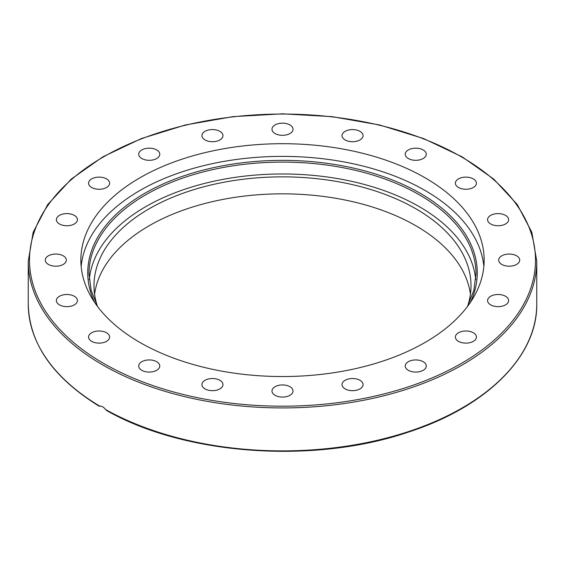 <?xml version="1.0" encoding="UTF-8"?>
<svg xmlns="http://www.w3.org/2000/svg" width="565" height="565" viewBox="0 0 565 565"><rect width="100%" height="100%" fill="white"/><g stroke="black" fill="none" stroke-linecap="round" stroke-linejoin="round"><path stroke-width="0.85" d="M99.306 406.299C52.926 377.674 29.246 343.605 28.25 304.097A254.25 146.787 180 0 0 99.807 406.179L99.807 406.179C101.728 405.967 103.692 407.097 105.676 409.576L106.743 410.593C184.543 455.03 313.215 464.331 407.506 432.402C486.07 407.28 537.541 356.508 536.75 304.097A254.25 146.787 180 0 1 381.714 439.245A254.25 146.787 180 0 1 105.676 409.576M425.12 363.253A10.523 6.074 180 0 1 426.271 366.007A10.523 6.074 180 0 1 418.206 371.911A10.523 6.074 180 0 1 406.376 368.761A10.523 6.074 180 0 1 405.225 366.007A10.523 6.074 180 0 1 413.29 360.103A10.523 6.074 180 0 1 425.12 363.253M362.942 383.649A10.523 6.074 180 0 1 363.076 384.61A10.523 6.074 180 0 1 353.372 390.655A10.523 6.074 180 0 1 342.164 385.549A10.523 6.074 180 0 1 342.03 384.595A10.523 6.074 180 0 1 351.727 378.543A10.523 6.074 180 0 1 362.942 383.649M292.889 391.955A10.523 6.074 180 0 1 281.674 397.061A10.523 6.074 180 0 1 271.977 391.001A10.523 6.074 180 0 1 272.111 390.055A10.523 6.074 180 0 1 283.319 384.949A10.523 6.074 180 0 1 293.023 390.994A10.523 6.074 180 0 1 292.889 391.955M221.819 387.357A10.523 6.074 180 0 1 209.989 390.507A10.523 6.074 180 0 1 201.924 384.595A10.523 6.074 180 0 1 203.075 381.841A10.523 6.074 180 0 1 214.905 378.691A10.523 6.074 180 0 1 222.97 384.603A10.523 6.074 180 0 1 221.819 387.357M156.689 370.301A10.523 6.074 180 0 1 145.226 371.622A10.523 6.074 180 0 1 138.729 366.007A10.523 6.074 180 0 1 141.815 361.713A10.523 6.074 180 0 1 153.277 360.392A10.523 6.074 180 0 1 159.775 366.007A10.523 6.074 180 0 1 156.689 370.301M103.875 342.461A10.523 6.074 180 0 1 88.578 337.051A10.523 6.074 180 0 1 94.32 331.641A10.523 6.074 180 0 1 109.617 337.051A10.523 6.074 180 0 1 103.875 342.461M68.549 306.569A10.523 6.074 180 0 1 56.38 300.566A10.523 6.074 180 0 1 65.25 294.57A10.523 6.074 180 0 1 77.419 300.566A10.523 6.074 180 0 1 68.549 306.569M54.155 266.122A10.523 6.074 180 0 1 45.285 260.119A10.523 6.074 180 0 1 57.453 254.123A10.523 6.074 180 0 1 66.324 260.119A10.523 6.074 180 0 1 54.155 266.122M62.122 225.089A10.523 6.074 180 0 1 56.38 219.679A10.523 6.074 180 0 1 71.677 214.262A10.523 6.074 180 0 1 77.419 219.679A10.523 6.074 180 0 1 62.122 225.089M91.657 187.488A10.523 6.074 180 0 1 88.578 183.194A10.523 6.074 180 0 1 95.075 177.579A10.523 6.074 180 0 1 106.538 178.893A10.523 6.074 180 0 1 109.617 183.194A10.523 6.074 180 0 1 103.127 188.802A10.523 6.074 180 0 1 91.657 187.488M139.88 156.992A10.523 6.074 180 0 1 138.729 154.238A10.523 6.074 180 0 1 146.794 148.327A10.523 6.074 180 0 1 158.624 151.477A10.523 6.074 180 0 1 159.775 154.238A10.523 6.074 180 0 1 151.71 160.142A10.523 6.074 180 0 1 139.88 156.992M202.058 136.596A10.523 6.074 180 0 1 201.924 135.635A10.523 6.074 180 0 1 211.628 129.59A10.523 6.074 180 0 1 222.836 134.696A10.523 6.074 180 0 1 222.97 135.649A10.523 6.074 180 0 1 213.273 141.702A10.523 6.074 180 0 1 202.058 136.596M272.111 128.29A10.523 6.074 180 0 1 283.326 123.184A10.523 6.074 180 0 1 293.023 129.237A10.523 6.074 180 0 1 292.889 130.19A10.523 6.074 180 0 1 281.681 135.296A10.523 6.074 180 0 1 271.977 129.251A10.523 6.074 180 0 1 272.111 128.29M343.181 132.888A10.523 6.074 180 0 1 355.011 129.738A10.523 6.074 180 0 1 363.076 135.649A10.523 6.074 180 0 1 361.925 138.404A10.523 6.074 180 0 1 350.095 141.554A10.523 6.074 180 0 1 342.03 135.642A10.523 6.074 180 0 1 343.181 132.888M408.311 149.944A10.523 6.074 180 0 1 419.774 148.623A10.523 6.074 180 0 1 426.271 154.238A10.523 6.074 180 0 1 423.185 158.532A10.523 6.074 180 0 1 411.723 159.846A10.523 6.074 180 0 1 405.225 154.238A10.523 6.074 180 0 1 408.311 149.944M461.125 177.777A10.523 6.074 180 0 1 476.422 183.194A10.523 6.074 180 0 1 470.68 188.604A10.523 6.074 180 0 1 455.383 183.194A10.523 6.074 180 0 1 461.125 177.777M496.451 213.676A10.523 6.074 180 0 1 508.62 219.679A10.523 6.074 180 0 1 499.75 225.675A10.523 6.074 180 0 1 487.581 219.679A10.523 6.074 180 0 1 496.451 213.676M510.845 254.123A10.523 6.074 180 0 1 519.715 260.119A10.523 6.074 180 0 1 507.547 266.122A10.523 6.074 180 0 1 498.676 260.119A10.523 6.074 180 0 1 510.845 254.123M502.878 295.156A10.523 6.074 180 0 1 508.62 300.566A10.523 6.074 180 0 1 493.323 305.976A10.523 6.074 180 0 1 487.581 300.566A10.523 6.074 180 0 1 502.878 295.156M473.343 332.757A10.523 6.074 180 0 1 476.422 337.051A10.523 6.074 180 0 1 469.925 342.665A10.523 6.074 180 0 1 458.462 341.345A10.523 6.074 180 0 1 455.383 337.051A10.523 6.074 180 0 1 461.873 331.443A10.523 6.074 180 0 1 473.343 332.757M81.155 266.461A201.649 116.418 180 0 1 282.5 156.385A201.649 116.418 180 0 1 483.845 266.461M139.915 342.439A201.649 116.418 180 0 1 80.852 260.119A201.649 116.418 180 0 1 282.514 143.701A201.649 116.418 180 0 1 484.149 260.133A201.649 116.418 180 0 1 359.658 367.681A201.649 116.418 180 0 1 139.915 342.439M475.73 279.739A193.505 111.722 0 0 0 282.5 173.971A193.505 111.722 0 0 0 89.27 279.739M467.651 306.089A188.498 108.826 0 0 0 470.998 285.692A188.498 108.826 0 0 0 415.784 208.732A188.498 108.826 0 0 0 210.371 185.143A188.498 108.826 0 0 0 94.002 285.678A188.498 108.826 0 0 0 97.35 306.089M470.419 294.174A188.498 108.826 0 0 0 415.784 225.71A188.498 108.826 0 0 0 217.214 200.575A188.498 108.826 0 0 0 94.581 294.174M102.717 364.941A254.25 146.787 0 0 0 379.8 396.757A254.25 146.787 0 0 0 536.75 261.143L531.835 232.279L517.3 204.579L493.761 179.119L462.128 156.837L423.623 138.566L379.701 124.999L332.058 116.644L282.514 113.826L232.971 116.644L185.32 124.992L141.398 138.559L102.879 156.83L71.246 179.112L47.7 204.579L33.166 232.279L28.25 261.143A254.25 146.787 0 0 0 102.717 364.941M103.607 363.408A253 146.067 180 0 1 217.017 119.031A253 146.067 180 0 1 526.877 297.925A253 146.067 180 0 1 103.607 363.408M97.611 306.59L91.156 290.382L88.995 273.827A193.505 111.722 180 0 1 282.5 162.106A193.505 111.722 180 0 1 476.005 273.827L473.844 290.382L467.389 306.59M470.412 302.353A194.756 112.442 0 0 0 282.5 160.361A194.756 112.442 0 0 0 94.588 302.353M536.75 304.097L536.75 261.143M28.25 304.097L28.25 261.143"/></g></svg>
